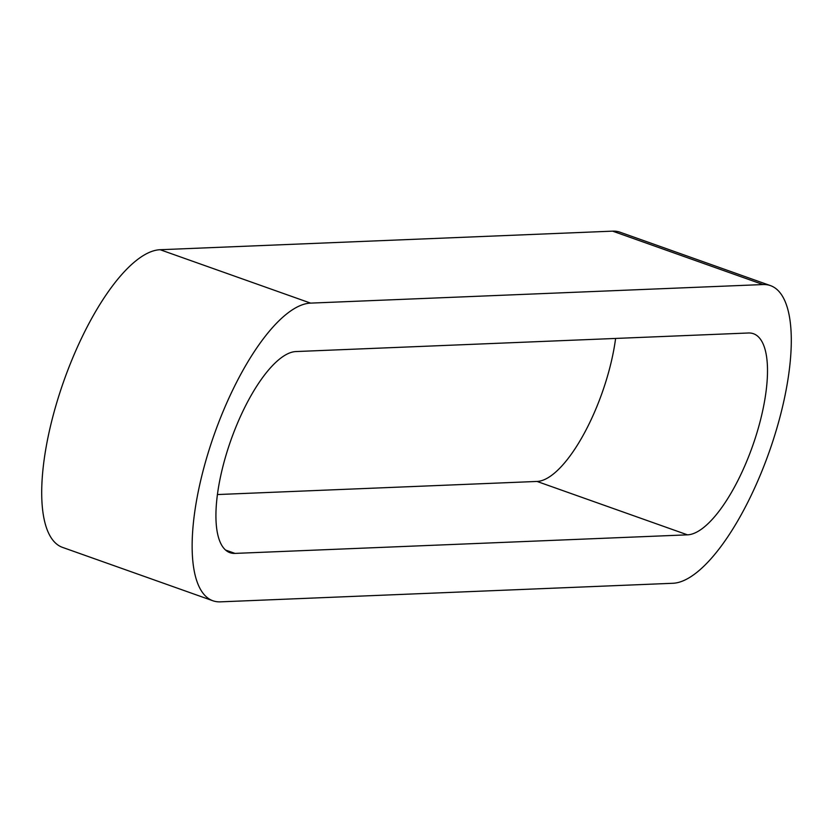 <?xml version="1.0" encoding="UTF-8"?>
<svg xmlns="http://www.w3.org/2000/svg" width="833" height="833" viewBox="0 0 833 833"><rect width="100%" height="100%" fill="white"/><g stroke="black" fill="none" stroke-linecap="round" stroke-linejoin="round"><path stroke-width="1.25" d="M212.863 600.76L62.433 547.354A157.343 54.332 -70.5 0 1 60.361 391.166A157.343 54.332 -70.5 0 1 160.155 249.723L612.599 231.147A157.343 54.332 -70.5 0 1 620.137 232.24L770.567 285.646A157.343 54.332 -70.5 0 1 772.639 441.834A157.343 54.332 -70.5 0 1 672.845 583.277L220.401 601.853A157.343 54.332 -70.5 0 1 212.863 600.76A157.343 54.332 -70.5 0 1 210.791 444.572A157.343 54.332 -70.5 0 1 310.594 303.118L763.038 284.553A157.343 54.332 -70.5 0 1 770.567 285.646M217.392 494.552L537.035 481.443A106.312 36.704 109.5 0 0 615.608 338.448M235.031 553.404L687.464 534.838A106.312 36.704 109.5 0 0 754.896 439.262A106.312 36.704 109.5 0 0 753.501 333.731A106.312 36.704 109.5 0 0 748.409 332.992L295.965 351.557A106.312 36.704 109.5 0 0 228.534 447.134A106.312 36.704 109.5 0 0 229.939 552.675A106.312 36.704 109.5 0 0 235.031 553.404L225.514 550.03M160.155 249.723L310.594 303.118M612.599 231.147L763.038 284.553M537.035 481.443L687.464 534.838"/></g></svg>

